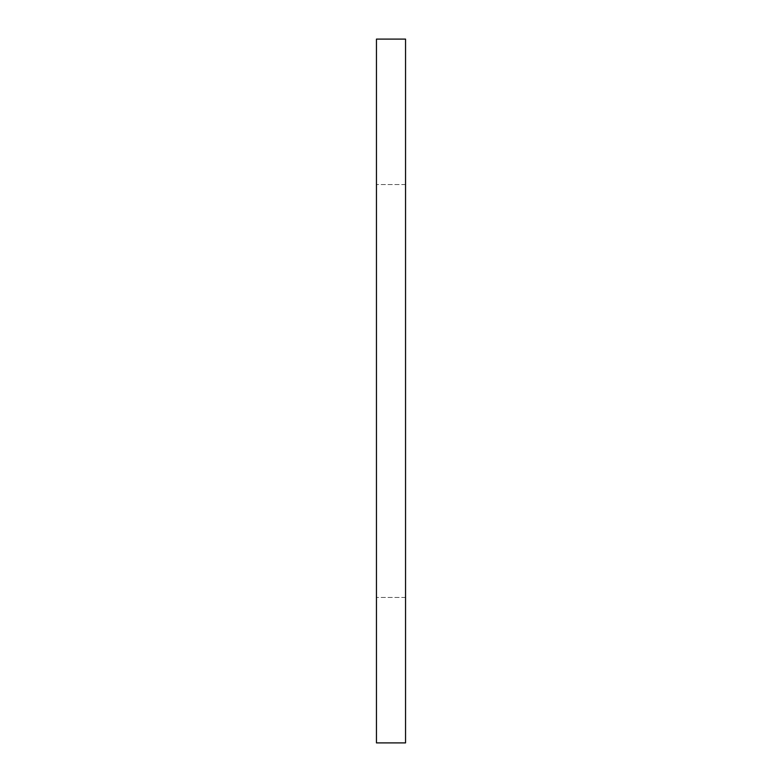<?xml version="1.0" encoding="UTF-8"?>
<svg xmlns="http://www.w3.org/2000/svg" width="782" height="782" viewBox="0 0 782 782"><rect width="100%" height="100%" fill="white"/><g stroke="black" fill="none" stroke-linecap="round" stroke-linejoin="round"><path stroke-width="0.59" stroke-dasharray="3.91 2.93" d="M405.545 39.1L376.455 39.1L376.455 742.9L405.545 742.9L405.545 39.1M405.545 391L405.545 597.448L405.545 391M376.455 391L376.455 597.448L376.455 391M405.545 184.552L376.455 184.552L405.545 184.552M405.545 597.448L376.455 597.448L405.545 597.448"/><path stroke-width="1.17" d="M405.545 39.1L376.455 39.1L376.455 742.9L405.545 742.9L405.545 39.1"/></g></svg>
